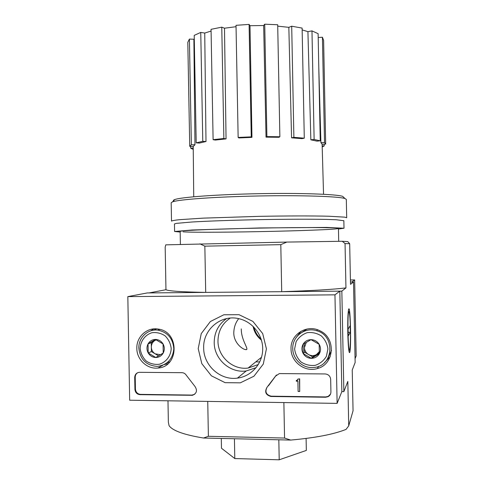 <?xml version="1.0" encoding="UTF-8"?>
<svg xmlns="http://www.w3.org/2000/svg" width="484" height="484" viewBox="0 0 484 484"><rect width="100%" height="100%" fill="white"/><g stroke="black" fill="none" stroke-linecap="round" stroke-linejoin="round"><path stroke-width="0.73" d="M261.457 340.143C256.956 336.58 254.167 331.976 253.084 326.331M241.298 328.884C241.062 339.405 248.195 348.129 246.689 349.557C243.918 350.585 233.724 343.664 233.778 332.835C233.953 327.226 235.605 322.501 238.721 318.654M258.323 364.549L248.117 368.052C232.901 370.254 217.873 356.726 217.969 341.147C218.096 331.207 222.192 323.518 230.257 318.073M283.872 402.567L284.562 438.05L208.386 436.29L207.739 401.405M127.83 296.613L334.952 294.841L337.124 403.378L129.67 400.214L127.83 296.613L147.245 292.947L339.829 291.144L341.843 391.604L343.858 391.629L341.843 291.126L281.712 291.689C311.557 290.721 332.968 289.462 345.945 287.913L341.843 291.126M345.945 287.913L345.05 243.579L349.678 243.706L347.814 241.631L342.273 241.268L286.812 242.073L280.799 244.65L281.712 291.689M280.799 244.65L204.847 246.156L205.706 292.403L149.09 292.929L165.958 289.722C168.474 291.059 181.73 291.955 205.706 292.403M284.562 438.05L290.678 440.071L203.498 438.02L208.386 436.29M167.978 400.8L168.365 422.229L169.079 425.69C172.631 430.718 184.108 434.826 203.498 438.02M290.678 440.071C315.405 437.857 333.863 434.293 346.054 429.393L348.722 425.859L347.827 381.392L343.858 391.629M348.722 425.859L353.054 410.771L352.231 370.024L355.141 362.504L353.514 281.99L350.452 282.021L351.898 282.009L354.639 279.933L350.41 279.982M347.802 333.095C347.627 320.444 347.905 312.513 348.643 309.288C350.476 303.268 351.481 351.85 349.545 352.648C348.716 352.183 348.141 345.667 347.802 333.095M353.514 281.99L350.501 284.344L349.678 243.706M286.812 242.073L165.782 244.85L165.183 247.136L165.958 289.722M204.847 246.156L199.892 243.839M345.05 243.579L342.273 241.268M278.82 439.793L279.207 459.8L306.336 450.423L306.106 438.45M234.425 438.752L234.794 458.56L279.207 459.8M221.297 438.437L221.478 448.238L234.794 458.56M249.097 24.412L249.992 25.706L251.958 137.371L238.914 137.946L238.146 137.432L236.017 25.319L249.097 24.412L251.25 136.857L251.958 137.371M266.031 137.141L266.896 136.603L279.873 136.748L278.953 137.287L266.031 137.141L263.665 25.525L249.992 25.706M263.665 25.525L264.724 24.2L277.695 24.751L279.873 136.748M291.568 137.819L293.879 137.347L304.285 138.176L301.949 138.642L291.568 137.819L288.839 27.34L277.725 26.154M288.839 27.34L291.701 26.215L302.113 28.09L304.285 138.176M310.855 139.809L314.128 139.477L320.245 140.802L317.002 141.128L310.855 139.809L307.921 31.641L302.149 29.899M307.921 31.641L311.974 30.891L318.115 33.674L320.245 140.802M318.188 37.516L322.423 37.238L323.614 40.402L325.678 144.093L322.126 144.244L323.542 194.266M187.804 42.296L189.407 39.083L193.884 39.252L194.967 144.77L193.273 146.38L189.728 146.35L187.804 42.296M194.278 38.841L193.884 39.252M194.211 35.386L200.757 32.416L204.738 33.057L205.99 141.534L199.39 143.07L196.208 142.853L194.211 35.386M211.078 31.067L204.738 33.057M211.048 29.33L221.763 27.164L224.491 28.217L226.052 138.896L215.326 140.07L213.111 139.676L211.048 29.33M236.041 26.699L224.491 28.217M318.762 66.399L320.916 142.683L322.126 144.226M320.916 142.683L324.522 142.532L322.423 37.238M324.522 142.532L325.678 144.093M314.128 139.477L311.974 30.891M293.879 137.347L291.701 26.215M266.896 136.603L264.724 24.2M238.146 137.432L251.25 136.857M213.111 139.676L223.862 138.491L221.763 27.164M223.862 138.491L226.052 138.896M196.208 142.853L202.784 141.31L200.757 32.416M202.784 141.31L205.99 141.534M189.728 146.35L191.362 144.734L189.407 39.083M191.362 144.734L194.967 144.77M193.255 149.423L190.666 148.165L190.636 146.356M190.666 148.165L193.237 148.056M322.175 145.926L324.201 145.944L324.171 144.159M324.201 145.944L322.205 146.924M343.924 197.545L342.672 196.353C336.459 194.187 300.437 192.88 258.698 193.685C216.965 194.483 180.949 197.176 174.736 199.577C173.03 200.201 172.921 200.781 174.403 201.326M346.32 199.402L344.953 198.525C338.691 196.407 301.707 195.143 258.746 195.972C215.785 196.788 178.802 199.475 172.546 201.84L171.179 202.76L171.517 221.127C172.08 220.68 174.742 220.196 179.491 219.682L203.147 218.139L259.14 216.348C286.57 215.84 312.392 215.81 328.769 216.227L344.729 217.147L346.689 217.764L346.32 199.402M338.461 229.023L344.003 228.236L343.852 220.716L336.15 219.742L326.494 219.415C310.643 219.089 285.693 219.161 259.2 219.651C232.701 220.178 207.739 221.061 191.87 222.005L176.382 223.366L174.464 223.971L174.597 231.491L180.169 232.066M344.003 228.236L326.658 227.419L259.357 227.964L192.015 230.003L174.597 231.491M183.067 231.83C206.117 233.427 350.47 230.094 337.699 228.139C333.288 227.419 299.251 227.347 259.351 228.115C219.458 228.878 185.378 230.257 180.919 231.152L180.157 231.412L180.393 244.341M355.062 358.656L356.17 355.891L354.639 279.933M255.776 361.881L259.757 361.911M253.846 327.087C255.032 331.849 257.464 335.86 261.136 339.115M136.827 348.413C136.319 336.737 147.324 326.845 158.449 329.108C179.612 331.752 179.128 366.999 157.905 368.04C147.197 369.371 136.766 359.594 136.827 348.413M291.041 348.928C290.212 334.39 307.207 323.742 320.112 330.893C336.295 338.207 334.396 364.41 317.395 368.536C305.047 372.577 290.89 361.959 291.041 348.928M198.21 348.619L201.259 333.597L210.383 321.521L223.838 314.763L239.011 314.697L252.896 321.4L262.697 333.591L266.418 348.843L263.284 364.077L253.943 376.213L240.3 382.838L225.114 382.669L211.399 375.814L201.816 363.666L198.21 348.619M325.157 373.944C328.442 374.301 330.282 376.122 330.675 379.414L330.923 391.895C330.887 394.043 329.943 395.634 328.098 396.668L325.623 397.243L270.901 396.481C265.674 394.98 264.391 391.901 267.053 387.236L275.535 376.141L279.347 373.587L325.157 373.944M181.917 372.686C183.811 372.765 185.281 373.636 186.334 375.3L194.925 386.383C197.587 390.479 196.764 393.456 192.469 395.301L139.991 394.654C136.972 394.297 135.284 392.548 134.927 389.396L134.715 377.459C134.921 374.459 136.446 372.747 139.289 372.317L181.917 372.686M341.843 391.604L337.124 403.378M339.829 291.144L334.952 294.841M150.633 330.881L153.749 328.896M167.942 363.72L164.348 364.561M296.008 337.771L301.036 331.213M330.209 356.684L324.443 362.661M203.679 348.056C202.802 329.489 221.279 314.062 239.138 318.75C252.763 321.86 263.157 335.454 262.691 349.732C262.328 364.016 251.184 376.461 237.42 378.119C220.42 380.672 203.564 365.511 203.679 348.056M256.127 367.671L246.211 370.956C230.094 373.4 214.097 359.08 214.206 342.557C214.315 332.381 218.423 324.401 226.53 318.617M330.493 394.115L328.243 396.366L325.768 396.934L271.155 396.178C266.115 394.829 264.748 391.846 267.065 387.23M276.418 374.997L268.451 385.796M297.866 379.087L299.675 378.839L297.866 379.087L297.267 380.412L296.293 380.418L296.311 381.223L297.908 381.186L298.114 391.471L299.711 391.495L299.469 379.105M297.805 379.976L297.091 380.424M296.293 380.418L297.297 380.158M299.675 378.839L299.711 391.495M194.665 394.303L191.954 395.083L140.487 394.369C137.474 394.012 135.792 392.264 135.435 389.118L135.224 377.205C135.26 375.191 136.101 373.678 137.746 372.668M303.063 344.299L311.012 339.647L319.174 344.336L319.361 353.701L311.381 358.341L303.25 353.635L303.063 344.299C304.859 341.317 307.509 339.762 311.012 339.647C314.527 339.774 317.244 341.335 319.174 344.336C320.892 347.464 320.952 350.585 319.361 353.701C317.552 356.69 314.89 358.239 311.381 358.341C307.872 358.196 305.162 356.629 303.25 353.635C301.544 350.513 301.484 347.403 303.063 344.299M294.611 348.94L296.105 341.71C298.701 337.36 302.385 334.353 307.177 332.683C312.234 332.078 316.953 333.155 321.34 335.92C325.066 339.544 327.257 343.918 327.904 349.049L326.391 356.327C323.766 360.695 320.045 363.696 315.229 365.335C310.159 365.904 305.446 364.791 301.096 362.014C297.412 358.384 295.252 354.028 294.611 348.94M292.766 348.655C292.148 336.513 305.011 326.767 316.615 330.717C335.733 335.575 333.506 366.303 313.965 367.453C303.262 368.887 292.705 359.479 292.766 348.655M300.189 333.446L307.025 329.011M331.516 350.356L328.122 357.851M319.404 351.553L316.488 354.566L319.379 352.884M316.488 354.566C313.862 355.97 311.212 355.958 308.538 354.53L312.555 356.853L316.488 354.566M308.538 354.53C305.967 352.921 304.599 350.61 304.436 347.603L304.527 352.207L308.538 354.53M304.357 343.513L304.436 347.603L306.305 342.339M310.795 339.768L311.145 339.707M304.527 352.207L303.25 353.635M312.555 356.853L311.381 358.341M148.043 343.942L155.461 339.447L163.066 343.979L163.229 353.024L155.787 357.501L148.207 352.957L148.043 343.942C149.719 341.063 152.194 339.562 155.461 339.447C158.74 339.568 161.275 341.081 163.066 343.979C164.663 346.998 164.717 350.011 163.229 353.024C161.541 355.909 159.061 357.404 155.787 357.501C152.514 357.367 149.986 355.849 148.207 352.957C146.622 349.944 146.567 346.943 148.043 343.942L151.244 342.69L151.407 351.59L158.564 355.879M140.154 348.426C140.493 341.038 145.109 334.855 151.891 332.726C156.61 332.139 161.009 333.18 165.092 335.848C168.565 339.344 170.604 343.573 171.203 348.528C170.864 355.964 166.181 362.171 159.369 364.252C154.638 364.803 150.246 363.732 146.192 361.046C142.756 357.549 140.747 353.338 140.154 348.426M138.835 348.153C138.406 337.753 147.814 328.757 157.808 330.124C167.664 332.199 172.994 338.449 173.81 348.873C172.709 359.231 167.204 365.069 157.306 366.4C146.337 365.571 140.178 359.491 138.835 348.153M153.355 330.215L156.52 328.872M169.926 361.729L166.744 363.06M160.537 354.693L155.146 353.828C152.75 352.279 151.474 350.047 151.329 347.137C151.371 344.233 152.563 342.013 154.904 340.47L151.244 342.69M156.114 339.744L154.904 340.47L156.29 339.829M151.407 351.59L148.207 352.957M350.41 328.757C350.567 339.732 350.325 346.719 349.666 349.732C348.075 355.462 347.173 311.787 348.879 311.551C349.617 312.095 350.126 317.831 350.41 328.757M350.168 325.756L350.301 332.333L348.232 335.914L348.099 329.072L350.168 325.756M348.165 332.333L350.301 332.333M325.768 396.934L325.623 397.243M271.155 396.178L270.901 396.481M135.224 377.205L134.715 377.459M135.435 389.118L134.927 389.396M140.487 394.369L139.991 394.654M191.954 395.083L191.549 395.374M248.117 368.052L261.523 357.246M338.449 228.369L338.703 241.298M193.219 146.38L193.733 196.764M349.218 352.328L349.545 352.648M246.689 349.557L245.261 349.557M174.736 199.577L172.546 201.84M342.672 196.353L344.953 198.525M162.799 365.257L157.905 368.04M318.684 366.291L317.395 368.536M237.42 378.119L246.211 370.956M328.243 396.366L328.098 396.668M192.874 395.011L192.469 395.301M167.482 364.107L166.708 364.101M316.615 330.717L317.522 329.792M157.808 330.124L159.847 329.41M349.387 350.017L348.843 350.567"/></g></svg>
